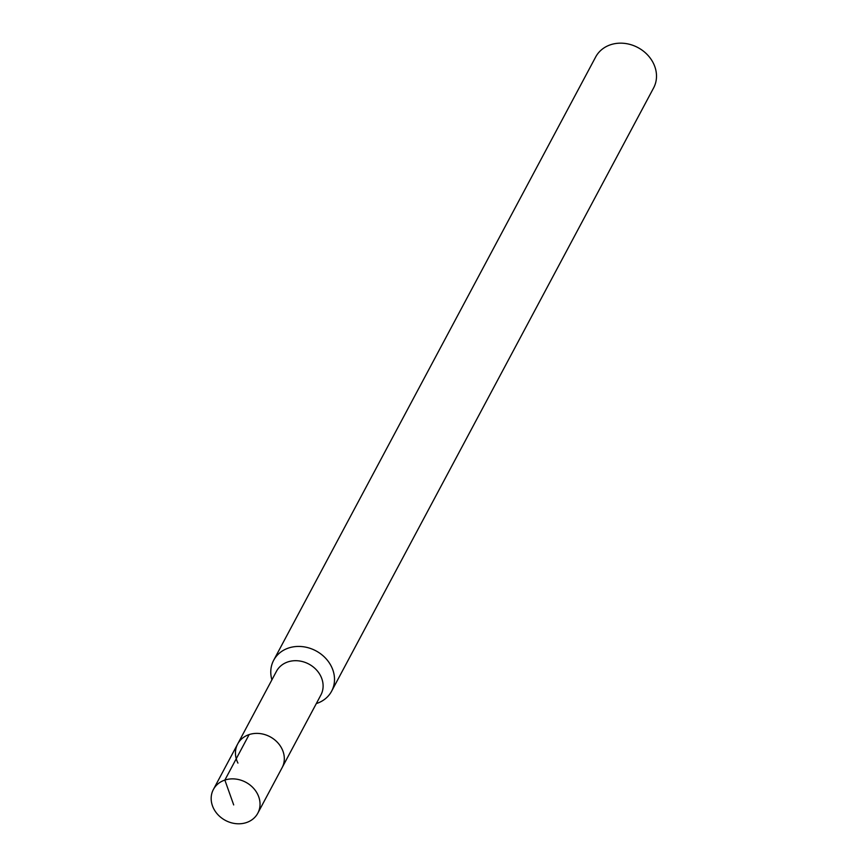 <?xml version="1.0" encoding="UTF-8"?>
<svg xmlns="http://www.w3.org/2000/svg" width="867" height="867" viewBox="0 0 867 867"><rect width="100%" height="100%" fill="white"/><g stroke="black" fill="none" stroke-linecap="round" stroke-linejoin="round"><path stroke-width="1.3" d="M257.553 794.074A25.176 21.621 28.1 0 1 257.813 813.192A25.176 21.621 28.1 0 1 235.911 823.65A25.176 21.621 28.1 0 1 213.65 808.586A25.176 21.621 28.1 0 1 213.39 789.479A25.176 21.621 28.1 0 1 235.293 779.01A25.176 21.621 28.1 0 1 257.553 794.074M237.937 763.09A25.176 21.621 28.1 0 1 237.677 743.984L276.465 671.296A25.176 21.621 -151.9 0 1 298.378 660.838A25.176 21.621 -151.9 0 1 320.627 675.902A25.176 21.621 -151.9 0 1 320.888 695.009L282.1 767.696A25.176 21.621 -151.9 0 0 281.829 748.589A25.176 21.621 -151.9 0 0 259.58 733.525A25.176 21.621 -151.9 0 0 237.677 743.984A25.176 21.621 28.1 0 1 259.58 733.525A25.176 21.621 28.1 0 1 281.829 748.589A25.176 21.621 28.1 0 1 282.1 767.696L257.813 813.192M271.902 679.858A32.838 28.21 28.1 0 1 273.669 660.275A32.838 28.21 28.1 0 1 302.236 646.619A32.838 28.21 28.1 0 1 331.27 666.268A32.838 28.21 28.1 0 1 331.617 691.194A32.838 28.21 28.1 0 1 316.325 703.571M331.617 691.194L653.61 87.925A32.838 28.21 -151.9 0 0 653.263 62.998A32.838 28.21 -151.9 0 0 624.24 43.35A32.838 28.21 -151.9 0 0 595.662 56.994L273.669 660.275M233.689 804.923L224.867 780.072L249.143 734.577M237.677 743.984L213.39 789.479"/></g></svg>
